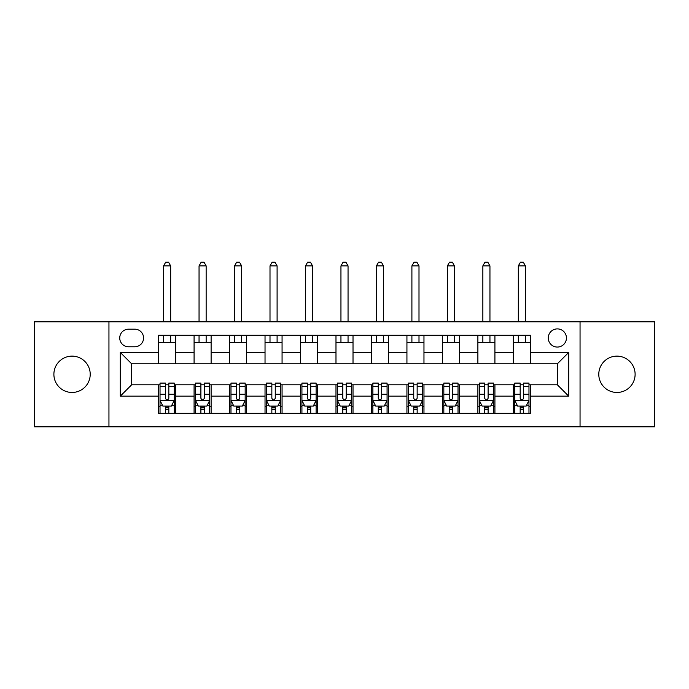<?xml version="1.0" encoding="UTF-8"?>
<svg xmlns="http://www.w3.org/2000/svg" width="689" height="689" viewBox="0 0 689 689"><rect width="100%" height="100%" fill="white"/><g stroke="black" fill="none" stroke-linecap="round" stroke-linejoin="round"><path stroke-width="1.03" d="M616.948 356.135A18.164 18.164 0 0 0 598.784 374.299A18.164 18.164 0 0 0 616.948 392.463A18.164 18.164 0 0 0 635.112 374.299A18.164 18.164 0 0 0 616.948 356.135M72.052 356.135A18.164 18.164 0 0 0 53.888 374.299A18.164 18.164 0 0 0 72.052 392.463A18.164 18.164 0 0 0 90.216 374.299A18.164 18.164 0 0 0 72.052 356.135M557.349 328.894A9.078 9.078 0 0 0 548.263 337.972A9.078 9.078 0 0 0 557.349 347.058A9.078 9.078 0 0 0 566.427 337.972A9.078 9.078 0 0 0 557.349 328.894M580.052 426.801L654.55 426.801L654.55 321.797L580.052 321.797L580.052 426.801L108.948 426.801L108.948 321.797L34.45 321.797L34.45 426.801L108.948 426.801M128.533 346.774L134.777 346.774A8.802 8.802 0 0 0 143.57 337.972A8.802 8.802 0 0 0 134.777 329.178L128.533 329.178A8.802 8.802 0 0 0 119.731 337.972A8.802 8.802 0 0 0 128.533 346.774M580.052 321.797L108.948 321.797M158.608 396.149L120.299 396.149L120.299 352.449L158.608 352.449L158.608 363.801L131.651 363.801L131.651 384.798L158.608 384.798L158.608 413.322L530.392 413.322L530.392 384.798L557.349 384.798L557.349 363.801L530.392 363.801L530.392 352.449L568.701 352.449L568.701 396.149L530.392 396.149M530.392 352.449L530.392 335.276L158.608 335.276L158.608 352.449M513.357 335.276L513.357 363.801L530.392 363.801M513.357 363.801L158.608 363.801M158.608 384.798L160.029 384.798M165.42 384.798L168.831 384.798M174.222 384.798L175.643 384.798L175.643 413.322M195.504 384.798L175.643 384.798M200.895 384.798L204.306 384.798M209.697 384.798L211.118 384.798L211.118 413.322M230.979 384.798L211.118 384.798M236.37 384.798L239.781 384.798M245.172 384.798L246.593 384.798L246.593 413.322M266.454 384.798L246.593 384.798M271.845 384.798L275.255 384.798M280.647 384.798L282.068 384.798L282.068 413.322M301.928 384.798L282.068 384.798M307.32 384.798L310.73 384.798M316.122 384.798L317.543 384.798L317.543 413.322M337.403 384.798L317.543 384.798M342.795 384.798L346.205 384.798M351.597 384.798L353.018 384.798L353.018 413.322M372.878 384.798L353.018 384.798M378.27 384.798L381.68 384.798M387.072 384.798L388.493 384.798L388.493 413.322M408.353 384.798L388.493 384.798M413.744 384.798L417.155 384.798M422.546 384.798L423.968 384.798L423.968 413.322M443.828 384.798L423.968 384.798M449.219 384.798L452.63 384.798M458.021 384.798L459.442 384.798L459.442 413.322M479.303 384.798L459.442 384.798M484.694 384.798L488.105 384.798M493.496 384.798L494.917 384.798L494.917 413.322M514.778 384.798L494.917 384.798M520.169 384.798L523.58 384.798M528.971 384.798L530.392 384.798M175.643 335.276L175.643 363.801M158.608 342.373L175.643 342.373M158.608 406.226L160.029 406.226M165.42 406.226L168.831 406.226M174.222 406.226L175.643 406.226M194.083 384.798L194.083 413.322M194.083 335.276L194.083 363.801M211.118 335.276L211.118 363.801M194.083 342.373L211.118 342.373M194.083 406.226L195.504 406.226M200.895 406.226L204.306 406.226M209.697 406.226L211.118 406.226M229.558 384.798L229.558 413.322M229.558 406.226L230.979 406.226M236.37 406.226L239.781 406.226M245.172 406.226L246.593 406.226M229.558 335.276L229.558 363.801M246.593 335.276L246.593 363.801M229.558 342.373L246.593 342.373M265.032 384.798L265.032 413.322M265.032 406.226L266.454 406.226M271.845 406.226L275.255 406.226M280.647 406.226L282.068 406.226M265.032 335.276L265.032 363.801M282.068 335.276L282.068 363.801M265.032 342.373L282.068 342.373M300.507 384.798L300.507 413.322M300.507 406.226L301.928 406.226M307.32 406.226L310.73 406.226M316.122 406.226L317.543 406.226M300.507 335.276L300.507 363.801M317.543 335.276L317.543 363.801M300.507 342.373L317.543 342.373M335.982 384.798L335.982 413.322M335.982 406.226L337.403 406.226M342.795 406.226L346.205 406.226M351.597 406.226L353.018 406.226M335.982 335.276L335.982 363.801M353.018 335.276L353.018 363.801M335.982 342.373L353.018 342.373M371.457 384.798L371.457 413.322M371.457 406.226L372.878 406.226M378.27 406.226L381.68 406.226M387.072 406.226L388.493 406.226M371.457 335.276L371.457 363.801M388.493 335.276L388.493 363.801M371.457 342.373L388.493 342.373M406.932 384.798L406.932 413.322M406.932 406.226L408.353 406.226M413.744 406.226L417.155 406.226M422.546 406.226L423.968 406.226M406.932 335.276L406.932 363.801M423.968 335.276L423.968 363.801M406.932 342.373L423.968 342.373M442.407 384.798L442.407 413.322M442.407 406.226L443.828 406.226M449.219 406.226L452.63 406.226M458.021 406.226L459.442 406.226M442.407 335.276L442.407 363.801M459.442 335.276L459.442 363.801M442.407 342.373L459.442 342.373M477.882 384.798L477.882 413.322M477.882 406.226L479.303 406.226M484.694 406.226L488.105 406.226M493.496 406.226L494.917 406.226M477.882 335.276L477.882 363.801M494.917 335.276L494.917 363.801M477.882 342.373L494.917 342.373M513.357 384.798L513.357 413.322M513.357 406.226L514.778 406.226M520.169 406.226L523.58 406.226M528.971 406.226L530.392 406.226M513.357 342.373L530.392 342.373M131.651 363.801L120.299 352.449M131.651 384.798L120.299 396.149M568.701 352.449L557.349 363.801M568.701 396.149L557.349 384.798M165.42 409.628L168.831 409.628M160.029 386.658L165.42 386.658L165.42 383.093L160.029 383.093L160.029 400.412L162.871 406.088L171.38 406.088L174.222 400.412L174.222 383.093L168.831 383.093L168.831 386.658L174.222 386.658M174.222 400.412L174.222 413.322M160.029 400.412L160.029 413.322M168.831 406.088L168.831 413.322M165.42 413.322L165.42 406.088M165.42 386.658L165.42 398.276C166.557 400.464 167.694 400.464 168.831 398.276L168.831 386.658M170.674 342.373L170.674 335.276M170.674 321.797L170.674 265.885L163.577 265.885L163.577 321.797M163.577 342.373L163.577 335.276M163.577 265.885L165.704 262.199L168.547 262.199L170.674 265.885M200.895 409.628L204.306 409.628M195.504 386.658L200.895 386.658L200.895 383.093L195.504 383.093L195.504 400.412L198.346 406.088L206.855 406.088L209.697 400.412L209.697 383.093L204.306 383.093L204.306 386.658L209.697 386.658M209.697 400.412L209.697 413.322M195.504 400.412L195.504 413.322M204.306 406.088L204.306 413.322M200.895 413.322L200.895 406.088M200.895 386.658L200.895 398.276C202.032 400.464 203.169 400.464 204.306 398.276L204.306 386.658M206.149 342.373L206.149 335.276M206.149 321.797L206.149 265.885L199.052 265.885L199.052 321.797M199.052 342.373L199.052 335.276M199.052 265.885L201.179 262.199L204.022 262.199L206.149 265.885M236.37 409.628L239.781 409.628M230.979 386.658L236.37 386.658L236.37 383.093L230.979 383.093L230.979 400.412L233.821 406.088L242.33 406.088L245.172 400.412L245.172 383.093L239.781 383.093L239.781 386.658L245.172 386.658M245.172 400.412L245.172 413.322M230.979 400.412L230.979 413.322M239.781 406.088L239.781 413.322M236.37 413.322L236.37 406.088M236.37 386.658L236.37 398.276C237.507 400.464 238.644 400.464 239.781 398.276L239.781 386.658M241.624 342.373L241.624 335.276M241.624 321.797L241.624 265.885L234.527 265.885L234.527 321.797M234.527 342.373L234.527 335.276M234.527 265.885L236.654 262.199L239.496 262.199L241.624 265.885M271.845 409.628L275.255 409.628M266.454 386.658L271.845 386.658L271.845 383.093L266.454 383.093L266.454 400.412L269.296 406.088L277.805 406.088L280.647 400.412L280.647 383.093L275.255 383.093L275.255 386.658L280.647 386.658M280.647 400.412L280.647 413.322M266.454 400.412L266.454 413.322M275.255 406.088L275.255 413.322M271.845 413.322L271.845 406.088M271.845 386.658L271.845 398.276C272.982 400.464 274.119 400.464 275.255 398.276L275.255 386.658M277.099 342.373L277.099 335.276M277.099 321.797L277.099 265.885L270.002 265.885L270.002 321.797M270.002 342.373L270.002 335.276M270.002 265.885L272.129 262.199L274.971 262.199L277.099 265.885M307.32 409.628L310.73 409.628M301.928 386.658L307.32 386.658L307.32 383.093L301.928 383.093L301.928 400.412L304.771 406.088L313.28 406.088L316.122 400.412L316.122 383.093L310.73 383.093L310.73 386.658L316.122 386.658M316.122 400.412L316.122 413.322M301.928 400.412L301.928 413.322M310.73 406.088L310.73 413.322M307.32 413.322L307.32 406.088M307.32 386.658L307.32 398.276C308.457 400.464 309.594 400.464 310.73 398.276L310.73 386.658M312.573 342.373L312.573 335.276M312.573 321.797L312.573 265.885L305.477 265.885L305.477 321.797M305.477 342.373L305.477 335.276M305.477 265.885L307.604 262.199L310.446 262.199L312.573 265.885M342.795 409.628L346.205 409.628M337.403 386.658L342.795 386.658L342.795 383.093L337.403 383.093L337.403 400.412L340.245 406.088L348.755 406.088L351.597 400.412L351.597 383.093L346.205 383.093L346.205 386.658L351.597 386.658M351.597 400.412L351.597 413.322M337.403 400.412L337.403 413.322M346.205 406.088L346.205 413.322M342.795 413.322L342.795 406.088M342.795 386.658L342.795 398.276C343.932 400.464 345.068 400.464 346.205 398.276L346.205 386.658M348.048 342.373L348.048 335.276M348.048 321.797L348.048 265.885L340.952 265.885L340.952 321.797M340.952 342.373L340.952 335.276M340.952 265.885L343.079 262.199L345.921 262.199L348.048 265.885M378.27 409.628L381.68 409.628M372.878 386.658L378.27 386.658L378.27 383.093L372.878 383.093L372.878 400.412L375.72 406.088L384.229 406.088L387.072 400.412L387.072 383.093L381.68 383.093L381.68 386.658L387.072 386.658M387.072 400.412L387.072 413.322M372.878 400.412L372.878 413.322M381.68 406.088L381.68 413.322M378.27 413.322L378.27 406.088M378.27 386.658L378.27 398.276C379.406 400.464 380.543 400.464 381.68 398.276L381.68 386.658M383.523 342.373L383.523 335.276M383.523 321.797L383.523 265.885L376.427 265.885L376.427 321.797M376.427 342.373L376.427 335.276M376.427 265.885L378.554 262.199L381.396 262.199L383.523 265.885M413.744 409.628L417.155 409.628M408.353 386.658L413.744 386.658L413.744 383.093L408.353 383.093L408.353 400.412L411.195 406.088L419.704 406.088L422.546 400.412L422.546 383.093L417.155 383.093L417.155 386.658L422.546 386.658M422.546 400.412L422.546 413.322M408.353 400.412L408.353 413.322M417.155 406.088L417.155 413.322M413.744 413.322L413.744 406.088M413.744 386.658L413.744 398.276C414.881 400.464 416.018 400.464 417.155 398.276L417.155 386.658M418.998 342.373L418.998 335.276M418.998 321.797L418.998 265.885L411.901 265.885L411.901 321.797M411.901 342.373L411.901 335.276M411.901 265.885L414.029 262.199L416.871 262.199L418.998 265.885M449.219 409.628L452.63 409.628M443.828 386.658L449.219 386.658L449.219 383.093L443.828 383.093L443.828 400.412L446.67 406.088L455.179 406.088L458.021 400.412L458.021 383.093L452.63 383.093L452.63 386.658L458.021 386.658M458.021 400.412L458.021 413.322M443.828 400.412L443.828 413.322M452.63 406.088L452.63 413.322M449.219 413.322L449.219 406.088M449.219 386.658L449.219 398.276C450.356 400.464 451.493 400.464 452.63 398.276L452.63 386.658M454.473 342.373L454.473 335.276M454.473 321.797L454.473 265.885L447.376 265.885L447.376 321.797M447.376 342.373L447.376 335.276M447.376 265.885L449.504 262.199L452.346 262.199L454.473 265.885M484.694 409.628L488.105 409.628M479.303 386.658L484.694 386.658L484.694 383.093L479.303 383.093L479.303 400.412L482.145 406.088L490.654 406.088L493.496 400.412L493.496 383.093L488.105 383.093L488.105 386.658L493.496 386.658M493.496 400.412L493.496 413.322M479.303 400.412L479.303 413.322M488.105 406.088L488.105 413.322M484.694 413.322L484.694 406.088M484.694 386.658L484.694 398.276C485.831 400.464 486.968 400.464 488.105 398.276L488.105 386.658M489.948 342.373L489.948 335.276M489.948 321.797L489.948 265.885L482.851 265.885L482.851 321.797M482.851 342.373L482.851 335.276M482.851 265.885L484.978 262.199L487.821 262.199L489.948 265.885M520.169 409.628L523.58 409.628M514.778 386.658L520.169 386.658L520.169 383.093L514.778 383.093L514.778 400.412L517.62 406.088L526.129 406.088L528.971 400.412L528.971 383.093L523.58 383.093L523.58 386.658L528.971 386.658M528.971 400.412L528.971 413.322M514.778 400.412L514.778 413.322M523.58 406.088L523.58 413.322M520.169 413.322L520.169 406.088M520.169 386.658L520.169 398.276C521.306 400.464 522.443 400.464 523.58 398.276L523.58 386.658M525.423 342.373L525.423 335.276M525.423 321.797L525.423 265.885L518.326 265.885L518.326 321.797M518.326 342.373L518.326 335.276M518.326 265.885L520.453 262.199L523.295 262.199L525.423 265.885M194.083 396.149L175.643 396.149M194.083 352.449L175.643 352.449M229.558 352.449L211.118 352.449M229.558 396.149L211.118 396.149M265.032 352.449L246.593 352.449M265.032 396.149L246.593 396.149M300.507 352.449L282.068 352.449M300.507 396.149L282.068 396.149M335.982 352.449L317.543 352.449M335.982 396.149L317.543 396.149M371.457 352.449L353.018 352.449M371.457 396.149L353.018 396.149M406.932 352.449L388.493 352.449M406.932 396.149L388.493 396.149M442.407 352.449L423.968 352.449M442.407 396.149L423.968 396.149M477.882 352.449L459.442 352.449M477.882 396.149L459.442 396.149M513.357 352.449L494.917 352.449M513.357 396.149L494.917 396.149M160.098 400.55L174.153 400.55M174.222 405.743L171.552 405.743M162.699 405.743L160.029 405.743M168.831 394.263L174.222 394.263M160.029 394.263L165.42 394.263M165.42 407.828L168.831 407.828M195.573 400.55L209.628 400.55M209.697 405.743L207.027 405.743M198.174 405.743L195.504 405.743M204.306 394.263L209.697 394.263M195.504 394.263L200.895 394.263M200.895 407.828L204.306 407.828M231.048 400.55L245.103 400.55M245.172 405.743L242.502 405.743M233.649 405.743L230.979 405.743M239.781 394.263L245.172 394.263M230.979 394.263L236.37 394.263M236.37 407.828L239.781 407.828M266.522 400.55L280.578 400.55M280.647 405.743L277.977 405.743M269.123 405.743L266.454 405.743M275.255 394.263L280.647 394.263M266.454 394.263L271.845 394.263M271.845 407.828L275.255 407.828M301.997 400.55L316.053 400.55M316.122 405.743L313.452 405.743M304.598 405.743L301.928 405.743M310.73 394.263L316.122 394.263M301.928 394.263L307.32 394.263M307.32 407.828L310.73 407.828M337.472 400.55L351.528 400.55M351.597 405.743L348.927 405.743M340.073 405.743L337.403 405.743M346.205 394.263L351.597 394.263M337.403 394.263L342.795 394.263M342.795 407.828L346.205 407.828M372.947 400.55L387.003 400.55M387.072 405.743L384.402 405.743M375.548 405.743L372.878 405.743M381.68 394.263L387.072 394.263M372.878 394.263L378.27 394.263M378.27 407.828L381.68 407.828M408.422 400.55L422.478 400.55M422.546 405.743L419.877 405.743M411.023 405.743L408.353 405.743M417.155 394.263L422.546 394.263M408.353 394.263L413.744 394.263M413.744 407.828L417.155 407.828M443.897 400.55L457.952 400.55M458.021 405.743L455.351 405.743M446.498 405.743L443.828 405.743M452.63 394.263L458.021 394.263M443.828 394.263L449.219 394.263M449.219 407.828L452.63 407.828M479.372 400.55L493.427 400.55M493.496 405.743L490.826 405.743M481.973 405.743L479.303 405.743M488.105 394.263L493.496 394.263M479.303 394.263L484.694 394.263M484.694 407.828L488.105 407.828M514.847 400.55L528.902 400.55M528.971 405.743L526.301 405.743M517.448 405.743L514.778 405.743M523.58 394.263L528.971 394.263M514.778 394.263L520.169 394.263M520.169 407.828L523.58 407.828"/></g></svg>
